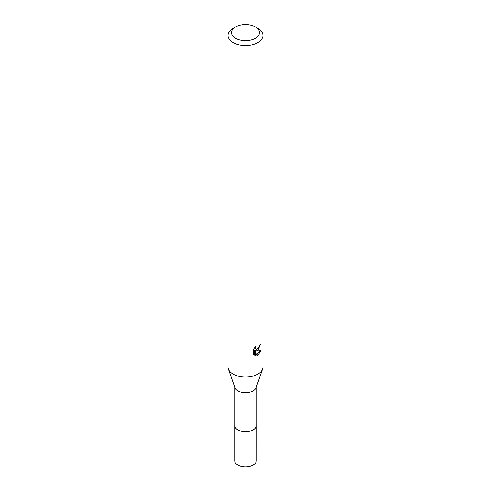 <?xml version="1.0" encoding="UTF-8"?>
<svg xmlns="http://www.w3.org/2000/svg" width="491" height="491" viewBox="0 0 491 491"><rect width="100%" height="100%" fill="white"/><g stroke="black" fill="none" stroke-linecap="round" stroke-linejoin="round"><path stroke-width="0.74" d="M256.277 387.123L256.277 425.494A10.777 6.223 180 0 1 253.123 429.895A10.777 6.223 180 0 1 241.376 431.245A10.777 6.223 180 0 1 234.723 425.494L234.723 387.123M256.277 425.298A10.784 6.223 180 0 1 253.123 429.907A10.784 6.223 180 0 1 241.21 431.215A10.784 6.223 180 0 1 234.723 425.298M255.388 26.913L257.855 28.343A17.473 10.09 180 0 1 262.973 35.475L262.973 366.998A17.473 10.09 180 0 1 262.63 368.999L256.063 387.737A10.777 6.223 180 0 1 253.123 390.904A10.777 6.223 180 0 1 242.388 392.456A10.777 6.223 180 0 1 234.937 387.737L228.37 368.999A17.473 10.09 180 0 1 228.027 366.998L228.027 35.475A17.473 10.09 180 0 1 233.145 28.343L235.612 26.913A13.981 8.071 180 0 1 255.388 26.913A13.981 8.071 180 0 1 255.388 38.329A13.981 8.071 180 0 1 235.612 38.329A13.981 8.071 180 0 1 235.612 26.913L233.145 28.343M262.63 368.999A17.473 10.09 180 0 1 257.855 374.136A17.473 10.09 180 0 1 240.455 376.658A17.473 10.09 180 0 1 228.37 368.999M255.222 355.588L253.626 354.655L253.626 349.027L255.467 346.75L255.216 347.867L255.897 349.205L257.855 348.837L259.119 346.824L259.303 345.652A17.473 10.09 0 0 0 260.371 344.768L257.855 350.353L256.185 350.979L260.973 350.672L257.855 355.208L257.032 355.552L255.222 351.028L255.222 355.594L254.381 355.11L254.381 350.543L255.222 351.028M262.973 35.475A17.473 10.09 180 0 1 257.855 42.613A17.473 10.09 180 0 1 238.81 44.798A17.473 10.09 180 0 1 228.027 35.475M258.597 347.978L255.351 350.5L256.185 350.979M259.254 346.247L259.401 345.584M255.897 349.205L254.442 347.873M253.976 354.975L254.381 355.103M256.768 354.864L259.88 350.893M256.277 425.212A10.79 6.23 180 0 1 256.29 425.507A10.79 6.23 180 0 1 249.631 431.258A10.79 6.23 180 0 1 237.871 429.907A10.79 6.23 180 0 1 234.71 425.507A10.79 6.23 180 0 1 234.723 425.212M256.29 425.507L256.277 460.705A10.777 6.223 180 0 1 249.624 466.45A10.777 6.223 180 0 1 237.877 465.1A10.777 6.223 180 0 1 234.723 460.705L234.71 425.507"/></g></svg>
